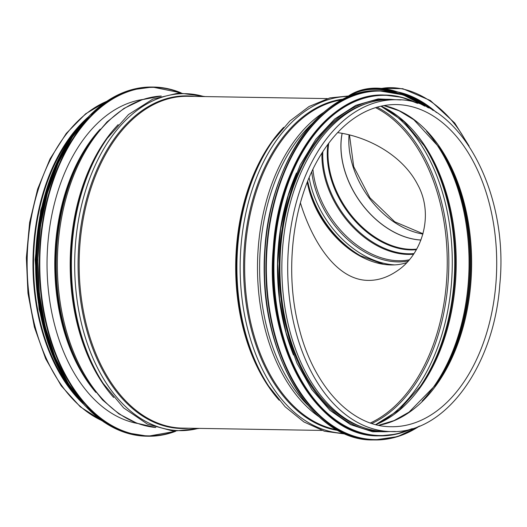 <?xml version="1.0" encoding="UTF-8"?>
<svg xmlns="http://www.w3.org/2000/svg" width="527" height="527" viewBox="0 0 527 527"><rect width="100%" height="100%" fill="white"/><g stroke="black" fill="none" stroke-linecap="round" stroke-linejoin="round"><path stroke-width="0.79" d="M300.41 202.875C312.313 241.629 336.417 280.199 368.268 280.39C377.806 280.509 387.134 277.545 396.258 271.491C421.936 255.285 434.604 215.148 417.628 184.555C402.154 154.483 366.851 136.526 337.609 132.62M307.287 182.289A80.941 56.837 -124 0 0 391.106 264.956A80.941 56.837 -124 0 0 406.653 262.657M391.027 431.56L385.191 431.461A165.933 106.026 -89.1 0 1 290.034 331.681A165.933 106.026 -89.1 0 1 390.665 99.643L396.502 99.741C458.411 98.187 509.306 190.708 499.813 284.376C494.181 366.179 444.775 434.077 391.027 431.56A165.933 106.026 -89.1 0 1 295.871 331.773A165.933 106.026 -89.1 0 1 396.502 99.741M72.792 391.508A165.096 105.492 -89.1 0 1 41.633 327.241A165.096 105.492 -89.1 0 1 77.12 129.267M83.009 403.642A165.933 106.026 -89.1 0 1 41.139 327.57A165.933 106.026 -89.1 0 1 87.732 117.481M137.554 423.471A162.929 104.109 -89.1 0 1 47.068 259.93A162.929 104.109 -89.1 0 1 142.896 99.458M296.477 173.04A165.096 105.492 90.9 0 0 293.473 355M366.825 103.476A165.096 105.492 90.9 0 0 279.949 263.77A165.096 105.492 90.9 0 0 361.489 426.844M398.708 92.153A82.614 58.01 56 0 1 436.494 112.534M409.663 96.303A81.777 57.423 56 0 1 433.095 110.433M279.178 400.237A165.933 106.026 -89.1 0 1 243.849 330.916A165.933 106.026 -89.1 0 1 283.678 127.356M321.832 430.414L182.487 428.115A165.933 106.026 -89.1 0 1 87.324 328.334A165.933 106.026 -89.1 0 1 187.961 96.303L327.307 98.602M375.567 107.633A165.096 105.492 -89.1 0 1 447.219 266.53A165.096 105.492 -89.1 0 1 370.369 422.983M266.497 302.063A162.303 103.707 -89.1 0 1 267.769 225.062M307.709 405.072A165.175 105.545 -89.1 0 1 267.729 331.002A165.175 105.545 -89.1 0 1 312.353 123.463M318.795 416.62A165.933 106.026 -89.1 0 1 265.654 331.279A165.933 106.026 -89.1 0 1 323.815 112.291M336.806 429.736A165.933 106.026 -89.1 0 1 252.828 331.068A165.933 106.026 -89.1 0 1 342.254 99.774M338.13 430.467A166.315 106.27 -89.1 0 1 251.787 331.206A166.315 106.27 -89.1 0 1 343.597 99.089M343.986 433.346A168.502 107.673 -89.1 0 1 248.454 332.043A168.502 107.673 -89.1 0 1 349.546 96.401M272.749 141.058L271.642 142.639A166.315 106.27 -89.1 0 0 244.436 331.081A166.315 106.27 -89.1 0 0 267.65 384.565L268.704 386.179A168.502 107.673 -89.1 0 1 245.187 331.99A168.502 107.673 -89.1 0 1 272.749 141.058L289.797 121.085L309.059 106.5L329.849 97.903L351.351 95.697M396.423 104.577A161.091 102.936 -89.1 0 1 496.684 267.347A161.091 102.936 -89.1 0 1 391.106 426.718C352.293 426.896 314.52 387.641 299.632 330.185C283.407 271.794 292.669 198.435 321.878 153.166C334.52 133.272 349.289 119.313 366.186 111.289C376.1 106.658 386.179 104.418 396.423 104.577M383.933 105.584A161.091 102.936 -89.1 0 1 471.606 266.932A161.091 102.936 -89.1 0 1 378.656 425.302M383.86 105.598L399.209 110.828L413.879 119.781L439.755 148.015A161.664 103.299 -89.1 0 1 435.849 384.743L409.057 412.107L394.097 420.566L378.584 425.289M439.05 146.961A164.529 105.13 -89.1 0 1 435.111 385.771M426.574 131.263A165.096 105.492 -89.1 0 1 422.127 401.047M381.12 106.151A165.096 105.492 -89.1 0 1 456.204 266.682A165.096 105.492 -89.1 0 1 375.87 424.65M423.543 144.754A165.669 105.861 -89.1 0 1 424.11 145.617L424.11 145.617A165.669 105.861 -89.1 0 1 420.138 386.614L420.138 386.614A165.669 105.861 -89.1 0 1 419.538 387.464M423.589 144.82A167.863 107.258 -89.1 0 1 419.584 387.398M385.244 108.305A167.863 107.258 -89.1 0 1 452.252 266.616A167.863 107.258 -89.1 0 1 380.053 422.628M377.062 107.185A165.669 105.861 -89.1 0 1 448.813 266.557A165.669 105.861 -89.1 0 1 371.845 423.477M95.881 392.411A161.927 103.47 -89.1 0 1 62.746 326.292A161.927 103.47 -89.1 0 1 100.222 129.128M88.266 382.082A165.175 105.545 -89.1 0 1 87.923 381.574L86.514 379.447A162.303 103.707 -89.1 0 1 63.339 326.457A162.303 103.707 -89.1 0 1 90.44 141.776L91.915 139.701A165.175 105.545 -89.1 0 1 92.271 139.2M155.788 427.502L136.908 423.24L118.944 413.906L102.455 399.861L87.923 381.574A165.175 105.545 -89.1 0 1 64.334 327.649A165.175 105.545 -89.1 0 1 91.915 139.701L107.04 121.902L123.983 108.41L142.25 99.675L161.255 96.033M155.768 427.496A165.933 106.026 -89.1 0 1 65.519 327.972A165.933 106.026 -89.1 0 1 161.236 96.039M113.674 397.503A165.933 106.026 -89.1 0 1 78.345 328.189A165.933 106.026 -89.1 0 1 118.18 124.629M78.938 328.354A166.315 106.27 -89.1 0 1 106.144 139.905L107.251 138.331A168.502 107.673 -89.1 0 0 79.682 329.256A168.502 107.673 -89.1 0 0 103.206 383.445L102.152 381.838A166.315 106.27 -89.1 0 1 78.938 328.354M198.369 428.379A168.502 107.673 -89.1 0 1 82.956 329.316A168.502 107.673 -89.1 0 1 99.201 157.112A168.502 107.673 -89.1 0 1 203.844 96.56M188.864 428.22A166.315 106.27 -89.1 0 1 86.283 328.473A166.315 106.27 -89.1 0 1 194.338 96.408M101.513 420.427A165.933 106.026 -89.1 0 1 35.302 327.478A165.933 106.026 -89.1 0 1 106.777 101.316M175.017 431.27A174.272 111.355 -89.1 0 1 39.821 259.811A174.272 111.355 -89.1 0 1 180.596 92.904M175.583 431.303A174.608 111.566 -89.1 0 1 148.021 436.224A174.608 111.566 -89.1 0 1 39.347 259.804A174.608 111.566 -89.1 0 1 153.785 87.06A174.608 111.566 -89.1 0 1 181.163 92.89M146.598 436.198A174.608 111.566 -89.1 0 1 37.924 259.778A174.608 111.566 -89.1 0 1 152.362 87.041L130.492 90.038L109.366 99.636L89.794 115.459L72.515 136.901L58.201 163.133L47.39 193.145L40.507 225.793L37.806 259.804L39.387 293.882L45.197 326.727L55.012 357.069L68.457 383.742L85.012 405.731L104.05 422.193L124.846 432.483L148.021 436.224L175.616 431.303M59.742 367.536A174.292 111.368 -89.1 0 1 63.286 152.804M60.855 370.013A170.102 108.694 -89.1 0 1 64.478 150.36M71.87 389.045A170.432 108.905 -89.1 0 1 76.119 131.704M83.523 404.097A170.432 108.905 -89.1 0 1 88.253 117.047M60.335 371.542A170.135 108.714 -89.1 0 1 64.011 148.818M284.962 166.723A174.272 111.355 90.9 0 0 281.754 360.936M373.182 439.94C313.42 441.33 261.379 356.838 264.383 263.684C264.337 170.34 319.191 87.403 378.939 90.776A174.608 111.566 90.9 0 0 264.508 263.52A174.608 111.566 90.9 0 0 373.182 439.94L374.605 439.959A174.608 111.566 90.9 0 0 419.512 426.093M424.795 106.144A174.608 111.566 90.9 0 0 380.369 90.802A174.608 111.566 90.9 0 0 265.931 263.54A174.608 111.566 90.9 0 0 374.605 439.959L397.569 436.633L419.67 426.027M424.13 105.848A174.292 111.368 90.9 0 0 266.392 263.546A174.292 111.368 90.9 0 0 418.84 426.363M292.65 169.167A170.102 108.694 90.9 0 0 289.521 358.742M378.768 435.862C316.622 437.654 264.146 343.867 273.302 247.795C278.572 162.784 329.797 92.245 384.387 95.038A170.432 108.905 90.9 0 0 272.69 263.652A170.432 108.905 90.9 0 0 378.768 435.862L379.559 435.875A170.432 108.905 90.9 0 0 412.121 428.675M417.489 103.318A170.432 108.905 90.9 0 0 385.184 95.051A170.432 108.905 90.9 0 0 273.48 263.665A170.432 108.905 90.9 0 0 379.559 435.875L396.06 434.189L412.246 428.635M416.389 102.969A170.135 108.714 90.9 0 0 273.928 263.671A170.135 108.714 90.9 0 0 411.007 428.991M394.888 99.715A166.262 106.237 90.9 0 0 279.205 263.757A166.262 106.237 90.9 0 0 389.413 431.534M381.779 88.417A82.614 58.01 56 0 1 466.217 141.868M422.917 234.054A77.772 54.617 56 0 1 349.072 134.793M420.941 240.002A77.772 54.617 56 0 1 342.175 133.324M420.921 240.048A77.779 54.617 56 0 1 342.115 133.311M416.633 249.139A79.109 55.552 56 0 1 352.398 216.669A79.109 55.552 56 0 1 328.782 143.133M416.317 249.699A79.346 55.717 56 0 1 352.148 217.631A79.346 55.717 56 0 1 327.932 144.273M413.899 253.592A81.54 57.259 56 0 1 322.827 151.677M413.471 254.225A81.777 57.423 56 0 1 321.964 153.034M409.222 259.798A81.777 57.423 56 0 1 312.919 169.398M408.161 261.017A82.35 57.825 56 0 1 311.734 171.914M394.769 264.89A84.537 59.367 56 0 1 309.158 177.711M360.949 256.043A84.537 59.367 56 0 1 307.702 181.248M383.61 264.317L360.33 255.7A82.35 57.825 56 0 1 307.649 181.387M332.273 233.211A81.777 57.423 56 0 1 317.261 210.998M349.724 95.637A90.954 63.866 56 0 1 393.649 92.258M349.058 95.624A91.283 64.103 56 0 1 398.88 93.529M416.152 100.677L398.234 92.106L380.362 88.299L363.604 89.491L348.96 95.618A91.283 64.103 56 0 1 414.703 99.893M411.218 97.831A87.113 61.172 56 0 1 424.782 106.098M397.648 91.902A87.113 61.172 56 0 1 428.076 107.699A86.81 60.961 56 0 0 427.028 106.895M268.704 386.179L285.087 406.706L303.855 421.923L324.349 431.198L345.765 434.11M424.11 145.617L404.031 121.678L380.929 106.19M420.138 386.614L399.275 409.881L375.679 424.597M205.135 96.586L178.903 92.963L152.817 99.109L128.483 114.563L107.251 138.331M199.661 428.398L173.324 431.152L147.455 424.149L123.641 407.905L103.206 383.445M102.014 420.79L80.295 406.811L61.224 385.81L45.691 358.821L34.393 327.135L27.964 293.183L26.35 257.769L29.624 222.519L37.648 189.048L50.052 158.884L66.283 133.417L85.644 113.806L107.291 100.973M181.202 92.89L152.362 87.041M89.182 116.085L67.436 142.949L50.605 177.368L39.756 217.144L35.586 259.745L38.352 302.458L47.878 342.57L63.563 377.516L84.419 405.085M52.311 354.526L39.097 309.27L35.118 259.725L40.731 210.352L55.427 165.557M378.939 90.776L403.208 94.886L424.946 106.21M384.387 95.038L401.62 97.278L417.608 103.358M400.895 99.952L378.195 98.905L355.797 105.347L334.737 118.964L315.943 139.128L300.232 164.931L288.309 195.227L280.693 228.659L277.729 263.737L279.534 298.895L286.042 332.557L296.964 363.228L311.806 389.539L329.928 410.309L350.527 424.61L372.701 431.784L395.428 431.488M469.109 146.084L454.729 123.015L430.375 100.532L402.793 88.694L381.423 88.384M423.003 233.751L394.749 221.788L369.914 197.777L353.709 166.651L349.473 134.892M396.706 91.593L412.858 97.864L428.484 107.903"/></g></svg>
